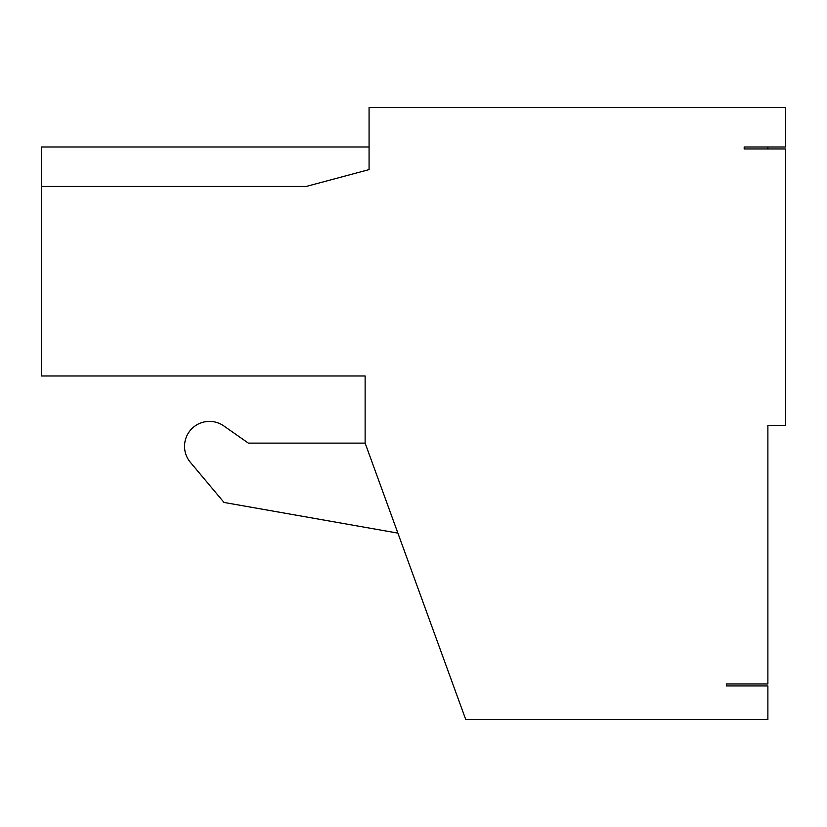 <?xml version="1.0" encoding="UTF-8"?>
<svg xmlns="http://www.w3.org/2000/svg" width="827" height="827" viewBox="0 0 827 827"><rect width="100%" height="100%" fill="white"/><g stroke="black" fill="none" stroke-linecap="round" stroke-linejoin="round"><path stroke-width="1.24" d="M369.08 146.979L41.35 146.979L41.35 375.985L365.131 375.985L365.131 443.117L248.348 443.117L223.766 425.905A24.924 24.924 0 0 0 190.375 462.345L224.034 502.454L397.89 533.115M223.766 425.905L248.348 443.117L365.131 443.117L465.735 719.511L767.88 719.511L767.88 685.945L726.426 685.945L726.426 683.97L767.88 683.97L767.88 425.347L785.65 425.347L785.65 148.943L744.186 148.943L744.186 146.979L785.65 146.979L785.65 107.489L369.08 107.489L369.08 169.607L306.186 186.457L41.35 186.457M767.88 148.943L767.88 146.979"/></g></svg>

